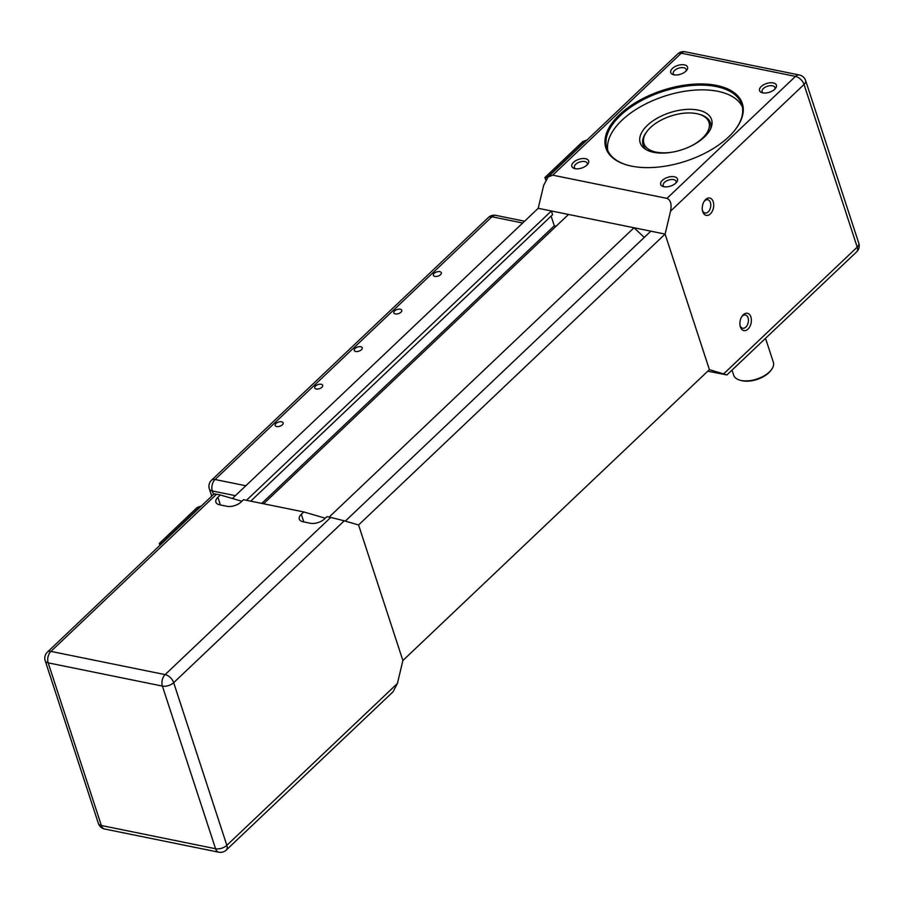 <?xml version="1.0" encoding="UTF-8"?>
<svg xmlns="http://www.w3.org/2000/svg" width="904" height="904" viewBox="0 0 904 904"><rect width="100%" height="100%" fill="white"/><g stroke="black" fill="none" stroke-linecap="round" stroke-linejoin="round"><path stroke-width="1.36" d="M232.396 498.499L538.208 208.293L551.372 210.96L552.593 214.689L250.713 501.166M551.124 216.09L554.288 225.797L556.152 226.169M263.606 503.788L568.503 214.451L634.009 227.763L644.258 237.413M345.305 521.111L650.823 231.187L665.107 234.079L709.403 369.634L402.879 660.519L358.572 524.975L402.879 660.519L397.421 683.458L226.847 845.33L173.681 682.678L344.254 520.806L358.572 524.975L665.107 234.079L709.403 369.634L726.94 374.945L707.764 371.182M220.373 504.963L217.875 497.336L220.35 494.985L241.865 501.257M551.372 210.96L246.476 500.296M554.288 225.797L261.753 503.404M303.8 521.924L301.314 514.297L303.789 511.946L325.304 518.218M634.009 227.763L329.124 517.099M301.314 514.297A10.43 5.413 -18.1 0 0 299.326 519.145A10.43 5.413 -18.1 0 0 303.066 521.777L310.354 523.258A10.43 5.413 -18.1 0 0 324.468 518.998L326.943 516.659L330.751 517.427L165.127 674.61L50.918 651.389L216.542 494.217L220.35 494.985M217.875 497.336A10.43 5.413 -18.1 0 0 215.898 502.183A10.43 5.413 -18.1 0 0 219.627 504.816L226.927 506.296A10.43 5.413 -18.1 0 0 241.04 502.036L243.504 499.697L303.789 511.946M216.542 494.217L214.135 493.866L47.392 652.112A8.339 4.814 46.5 0 1 50.918 651.389A8.339 5.266 101.5 0 0 48.183 662.858A8.339 4.328 161.9 0 1 45.2 660.756A8.339 8.339 0 0 1 47.392 652.112M344.254 520.806L330.751 517.427M104.627 829.002A8.339 8.339 0 0 1 98.366 823.42A8.339 4.328 -18.1 0 0 101.35 825.51A8.339 5.266 101.5 0 0 104.627 829.002L218.836 852.212A8.339 5.266 -78.5 0 1 215.559 848.732A8.339 4.328 -18.1 0 0 226.847 845.33A8.339 4.814 46.5 0 1 226.249 850.088L393.003 691.842L397.421 683.458M159.285 543.462L161.093 543.699L200.643 506.172L197.151 507.517L159.296 543.451L159.906 545.338M716.635 85.439A71.755 37.256 -18.1 0 0 621.466 112.932A71.755 37.256 -18.1 0 0 626.981 165.014A71.755 37.256 -18.1 0 0 631.591 166.133A71.755 37.256 -18.1 0 0 735.314 129.6A71.755 37.256 -18.1 0 0 716.635 85.439M627.365 165.116A70.919 36.827 161.9 0 1 606.923 148.493A70.919 36.827 161.9 0 1 639.275 101.813A70.919 36.827 161.9 0 1 716.363 86.581A70.919 36.827 161.9 0 1 741.743 104.435A70.919 36.827 161.9 0 1 735.065 129.916M575.554 168.743A6.757 3.514 161.9 0 1 574.39 167.466A6.757 3.514 161.9 0 1 577.464 163.014A6.757 3.514 161.9 0 1 584.82 161.567A6.757 3.514 161.9 0 1 587.238 163.274A6.757 3.514 161.9 0 1 587.046 164.98M585.498 158.697A8.848 4.599 -18.1 0 0 573.769 162.087A8.848 4.599 -18.1 0 0 574.447 168.517A8.848 4.599 -18.1 0 0 575.012 168.652A8.848 4.599 -18.1 0 0 587.803 164.144A8.848 4.599 -18.1 0 0 585.498 158.697M684.384 64.862A8.848 4.599 -18.1 0 0 672.644 68.252A8.848 4.599 -18.1 0 0 673.322 74.67A8.848 4.599 -18.1 0 0 673.898 74.817A8.848 4.599 -18.1 0 0 686.69 70.309A8.848 4.599 -18.1 0 0 684.384 64.862M674.429 74.908A6.757 3.514 161.9 0 1 673.265 73.631A6.757 3.514 161.9 0 1 676.35 69.179A6.757 3.514 161.9 0 1 683.695 67.732A6.757 3.514 161.9 0 1 686.125 69.427A6.757 3.514 161.9 0 1 685.933 71.145M763.259 92.965A6.757 3.514 161.9 0 1 762.095 91.688A6.757 3.514 161.9 0 1 765.179 87.236A6.757 3.514 161.9 0 1 772.524 85.79A6.757 3.514 161.9 0 1 774.954 87.485A6.757 3.514 161.9 0 1 774.762 89.202M773.214 82.919A8.848 4.599 -18.1 0 0 761.473 86.309A8.848 4.599 -18.1 0 0 762.151 92.728A8.848 4.599 -18.1 0 0 762.727 92.875A8.848 4.599 -18.1 0 0 775.519 88.366A8.848 4.599 -18.1 0 0 773.214 82.919M664.384 186.8A6.757 3.514 161.9 0 1 663.208 185.523A6.757 3.514 161.9 0 1 666.293 181.071A6.757 3.514 161.9 0 1 673.649 179.625A6.757 3.514 161.9 0 1 676.068 181.32A6.757 3.514 161.9 0 1 675.876 183.037M674.327 176.755A8.848 4.599 -18.1 0 0 662.598 180.145A8.848 4.599 -18.1 0 0 663.276 186.574A8.848 4.599 -18.1 0 0 663.841 186.71A8.848 4.599 -18.1 0 0 676.633 182.201A8.848 4.599 -18.1 0 0 674.327 176.755M742.365 106.853A70.919 36.827 -18.1 0 0 717.912 91.327A70.919 36.827 -18.1 0 0 642.834 105.44A70.919 36.827 -18.1 0 0 607.861 150.821M653.637 152.324A37.55 19.492 -18.1 0 0 694.453 144.256A37.55 19.492 -18.1 0 0 711.572 119.543A37.55 19.492 -18.1 0 0 698.137 110.096A37.55 19.492 -18.1 0 0 657.321 118.153A37.55 19.492 -18.1 0 0 640.201 142.866A37.55 19.492 -18.1 0 0 653.637 152.324M710.567 128.944A35.459 18.408 -18.1 0 0 710.476 122.899A35.459 18.408 -18.1 0 0 700.069 114.537L698.905 114.198A34.205 17.764 161.9 0 1 689.763 146.663M673.808 151.872A34.205 17.764 161.9 0 1 655.038 151.883A34.205 17.764 161.9 0 1 647.264 131.08A34.205 17.764 161.9 0 1 697.843 113.915A34.205 17.764 161.9 0 1 698.905 114.198M647.264 131.08L646.529 132.029A35.459 18.408 -18.1 0 0 643.072 144.934A35.459 18.408 -18.1 0 0 646.563 149.861M765.53 338.322L773.349 362.267A20.86 10.825 161.9 0 1 771.315 369.86A20.86 10.825 161.9 0 1 741.167 380.482A20.86 10.825 161.9 0 1 739.822 380.155A20.86 10.825 161.9 0 1 733.698 375.228L732.025 370.109M739.822 380.155L740.975 380.482A19.605 10.181 -18.1 0 0 742.24 380.799A19.605 10.181 -18.1 0 0 770.581 370.809L771.315 369.86M741.822 316.581A6.757 4.26 -78.5 0 1 742.252 316.117A6.757 4.26 -78.5 0 1 745.393 314.976A6.757 4.26 -78.5 0 1 748.433 320.027A6.757 4.26 -78.5 0 1 745.845 327.101A6.757 4.26 -78.5 0 1 742.704 328.231A6.757 4.26 -78.5 0 1 740.026 325.372M747.981 329.112A8.848 5.582 101.5 0 0 750.885 316.954A8.848 5.582 101.5 0 0 743.291 314.739A8.848 5.582 101.5 0 0 742.218 315.971A8.848 5.582 101.5 0 0 740.161 326.084A8.848 5.582 101.5 0 0 747.981 329.112M704.159 201.366A6.757 4.26 -78.5 0 1 704.6 200.903A6.757 4.26 -78.5 0 1 707.742 199.761A6.757 4.26 -78.5 0 1 710.781 204.812A6.757 4.26 -78.5 0 1 708.182 211.886A6.757 4.26 -78.5 0 1 705.041 213.016A6.757 4.26 -78.5 0 1 702.374 210.157M710.329 213.898A8.848 5.582 101.5 0 0 713.222 201.739A8.848 5.582 101.5 0 0 705.629 199.524A8.848 5.582 101.5 0 0 704.566 200.756A8.848 5.582 101.5 0 0 702.51 210.869A8.848 5.582 101.5 0 0 710.329 213.898M670.565 211.14L665.107 234.079L538.208 208.293L543.666 185.354L548.084 176.969L552.739 175.173L666.949 198.383C670.621 199.863 671.83 204.112 670.565 211.14L804.051 84.467L857.218 247.12L723.72 373.804M545.745 180.009L544.931 177.489L546.728 177.738L586.278 140.21L582.786 141.555L544.931 177.489M276.658 426.53A4.204 2.181 161.9 0 1 275.155 425.479A4.204 2.181 161.9 0 1 277.065 422.71A4.204 2.181 161.9 0 1 281.63 421.806A4.204 2.181 161.9 0 1 283.133 422.869A4.204 2.181 161.9 0 1 281.223 425.626A4.204 2.181 161.9 0 1 276.658 426.53M316.208 388.991A4.204 2.181 161.9 0 1 314.705 387.94A4.204 2.181 161.9 0 1 316.626 385.172A4.204 2.181 161.9 0 1 321.191 384.268A4.204 2.181 161.9 0 1 322.694 385.33A4.204 2.181 161.9 0 1 320.773 388.098A4.204 2.181 161.9 0 1 316.208 388.991M355.758 351.464A4.204 2.181 161.9 0 1 354.255 350.402A4.204 2.181 161.9 0 1 356.176 347.644A4.204 2.181 161.9 0 1 360.741 346.74A4.204 2.181 161.9 0 1 362.244 347.791A4.204 2.181 161.9 0 1 360.323 350.56A4.204 2.181 161.9 0 1 355.758 351.464M395.319 313.925A4.204 2.181 161.9 0 1 393.816 312.874A4.204 2.181 161.9 0 1 395.726 310.106A4.204 2.181 161.9 0 1 400.291 309.202A4.204 2.181 161.9 0 1 401.794 310.264A4.204 2.181 161.9 0 1 399.873 313.021A4.204 2.181 161.9 0 1 395.319 313.925M434.869 276.387A4.204 2.181 161.9 0 1 433.366 275.336A4.204 2.181 161.9 0 1 435.276 272.567A4.204 2.181 161.9 0 1 439.841 271.675A4.204 2.181 161.9 0 1 441.344 272.725A4.204 2.181 161.9 0 1 439.434 275.494A4.204 2.181 161.9 0 1 434.869 276.387M162.392 686.079A8.339 5.266 -78.5 0 1 165.127 674.61A8.339 4.814 46.5 0 1 173.681 682.678A8.339 4.328 161.9 0 1 162.392 686.079L215.559 848.732L101.35 825.51L48.183 662.858L162.392 686.079M804.051 84.467A8.339 4.328 -18.1 0 0 805.634 80.58A8.339 8.339 0 0 0 799.373 74.998A8.339 5.266 -78.5 0 0 795.486 76.399A8.339 4.814 46.5 0 1 804.051 84.467M552.739 175.173L681.277 53.178A8.339 4.814 -133.5 0 0 677.751 53.912L548.084 176.969M666.949 198.383L795.486 76.399L681.277 53.178A8.339 5.266 -78.5 0 1 685.164 51.788A8.339 8.339 0 0 0 677.751 53.912M858.8 243.244A8.339 4.328 161.9 0 1 857.218 247.12A8.339 4.814 -133.5 0 1 856.608 251.888A8.339 8.339 0 0 0 858.8 243.244L805.634 80.58M524.58 221.209L495.799 215.367A8.339 5.266 101.5 0 0 491.923 216.757A8.339 4.814 -133.5 0 0 488.397 217.491L211.525 480.227A8.339 4.814 46.5 0 1 215.062 479.504A8.339 5.266 101.5 0 0 212.327 490.974A8.339 4.328 161.9 0 1 209.344 488.872L211.728 496.16M245.82 485.753L215.062 479.504L491.923 216.757L522.681 223.017M213.48 494.499L212.327 490.974L235.379 495.663M218.836 852.212A8.339 8.339 0 0 0 226.249 850.088M98.366 823.42L45.2 660.756M643.072 144.934L644.168 148.312M710.476 122.899L711.584 126.277M685.164 51.788L799.373 74.998M856.608 251.888L726.94 374.945M211.525 480.227A8.339 8.339 0 0 0 209.344 488.872M495.799 215.367A8.339 8.339 0 0 0 488.397 217.491"/></g></svg>
